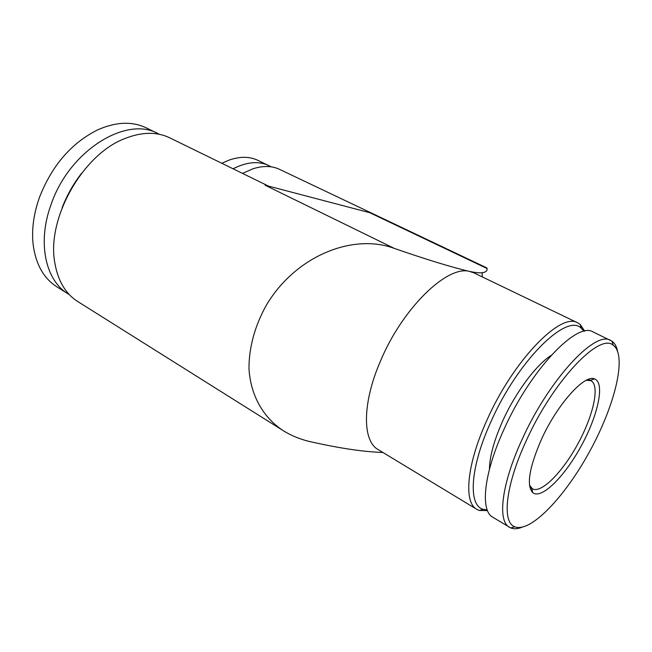 <?xml version="1.0" encoding="UTF-8"?>
<svg xmlns="http://www.w3.org/2000/svg" width="652" height="652" viewBox="0 0 652 652"><rect width="100%" height="100%" fill="white"/><g stroke="black" fill="none" stroke-linecap="round" stroke-linejoin="round"><path stroke-width="0.98" d="M584.705 331.159L580.141 324.394L577.778 322.879C560.997 311.632 513.157 360.491 486.816 420.442C466.636 464.729 463.499 502.407 476.751 509.31L378.16 449.595C362.341 441.062 362.064 403.482 380.377 361.289C402.423 308.16 447.468 264.834 469.66 271.452C475.487 272.609 479.636 273.049 482.121 272.764C485.895 272.161 487.533 270.735 487.036 268.502L486.897 267.956L279.545 169.357C271.884 165.738 262.968 165.567 252.797 168.844L242.52 173.408M382.92 452.48C363.987 451.86 340.515 448.421 312.504 442.162C301.754 439.929 291.998 436.098 283.245 430.67C263.734 417.875 250.71 396.212 248.982 368.836C248.82 347.923 254.875 325.503 266.619 304.72C296.22 255.454 353.123 233.172 394.256 248.379C426.571 259.586 451.706 267.271 469.66 271.452L473.922 272.878L577.778 322.879M487.036 268.502L369.798 212.715L265.046 185.184L394.256 248.379M476.751 509.31L479.31 510.459L487.468 510.589M583.98 331.306L581.339 328.331C566.955 312.495 517.851 360.515 490.874 421.86C469.913 467.72 467.957 505.642 483.262 509.31L487.199 509.897M551.209 355.34C536.083 364.916 515.414 392.61 502.651 421.086C494.012 440.524 489.611 456.604 489.44 469.318M617.509 350.923C616.523 346.334 614.665 343.082 611.935 341.167L593.1 331.958C577.167 321.126 530.288 370.051 503.914 429.521C483.727 473.482 480.068 510.646 492.725 517.183L510.72 527.933C513.817 529.179 517.558 528.959 521.934 527.281M610.679 340.442C595.439 329.904 548.878 379.66 522.032 439.587C501.527 483.898 497.24 521.046 509.424 527.281M526.123 441.013C505.439 485.601 501.722 522.415 514.819 526.8C530.752 533.149 565.618 496.058 590.304 450.255C615.195 404.566 627.24 355.104 613.222 345.226C599.522 332.357 552.986 381.127 526.123 441.013M541.453 439.35C529.131 467.761 526.254 485.561 532.831 492.741C541.657 499.66 564.942 476.229 581.494 445.479C598.218 414.827 605.137 382.52 594.518 378.91C584.534 374.085 557.273 404.338 541.453 439.35M81.394 173.513C73.309 183.978 66.895 195.38 62.144 207.711M271.224 166.847L257.719 160.27C249.431 156.358 239.797 156.341 228.828 160.205L221.827 163.293M268.771 165.535C258.624 160.816 246.725 161.9 233.057 168.786M268.461 186.081L169.732 137.841C156.749 131.59 141.745 131.843 124.711 138.607C82.706 154.377 46.398 218.754 54.817 262.829C57.922 280.882 65.575 293.791 77.767 301.55L282.675 430.304M159.43 134.328L146.366 127.906C132.217 121.125 115.991 121.777 97.678 129.862C71.296 143.065 51.875 165.632 39.405 197.556C33.619 214.003 31.532 229.634 33.13 244.443C35.762 264.272 43.7 278.42 56.96 286.896L69.34 294.631M158.183 133.684C126.537 115.559 69.479 150.367 51.158 204.296C36.985 242.56 45.526 280.564 68.134 293.905M529.489 485.137L532.399 488.78C541.29 493.898 562.717 471.999 578.022 443.596C593.459 415.275 600.101 385.365 590.965 380.711L586.327 380.255M482.309 276.913L482.113 272.764M581.339 328.331L580.141 324.394M483.262 509.31L479.31 510.459M613.222 345.226L611.935 341.167M514.819 526.8L510.72 527.933M529.848 487.305L531.722 488.389M588.34 379.374L590.272 380.352M531.706 488.299L532.831 492.741M590.19 380.385L594.518 378.91"/></g></svg>

